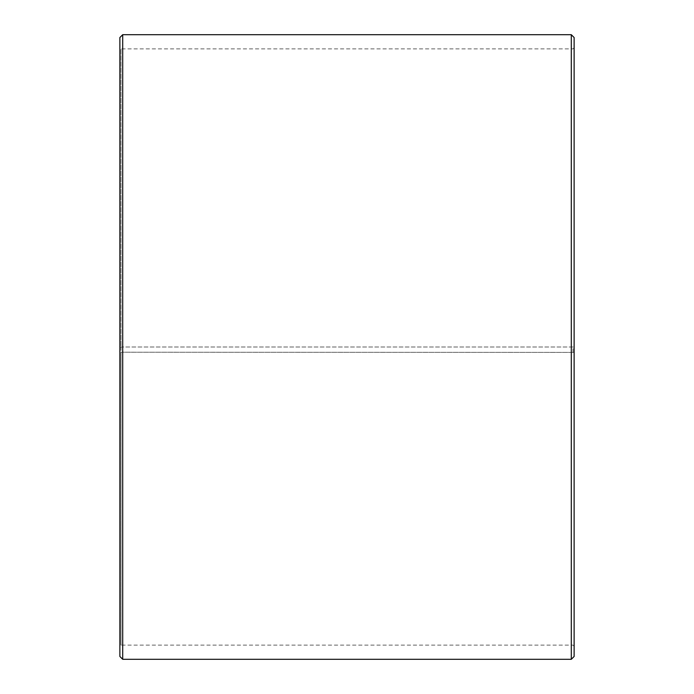 <?xml version="1.0" encoding="UTF-8"?>
<svg xmlns="http://www.w3.org/2000/svg" width="694" height="694" viewBox="0 0 694 694"><rect width="100%" height="100%" fill="white"/><g stroke="black" fill="none" stroke-linecap="round" stroke-linejoin="round"><path stroke-width="0.52" stroke-dasharray="3.47 2.6" d="M121.008 352.205L574.129 352.405L121.008 352.205L121.008 645.108L121.008 48.892L121.008 347L119.871 347L574.129 347L121.008 347M572.992 352.205L572.992 347M119.871 352.222L119.871 37.537M119.871 352.405L119.871 656.463M122.708 352.448L122.708 659.3M122.708 34.7L122.708 347M571.292 352.448L571.292 659.3M571.292 34.7L571.292 347M574.129 352.405L574.129 656.463M574.129 37.537L574.129 352.222M574.129 47.756L572.992 48.892L121.008 48.892L119.871 47.756M574.129 646.244L572.992 645.108L121.008 645.108L119.871 646.244"/><path stroke-width="1.04" d="M119.871 656.463L119.871 37.537L122.708 34.7L122.708 659.3L119.871 656.463M571.292 34.7L574.129 37.537L574.129 656.463L571.292 659.3L571.292 34.7L122.708 34.7M571.292 659.3L122.708 659.3"/></g></svg>
